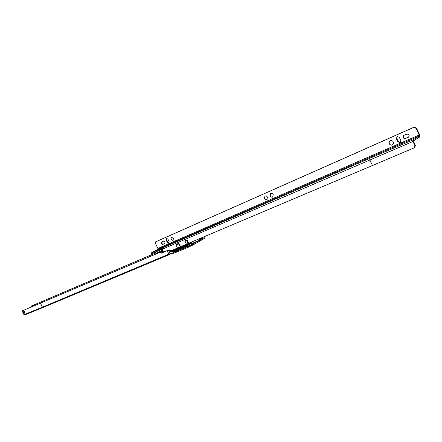 <?xml version="1.0" encoding="UTF-8"?>
<svg xmlns="http://www.w3.org/2000/svg" width="442" height="442" viewBox="0 0 442 442"><rect width="100%" height="100%" fill="white"/><g stroke="black" fill="none" stroke-linecap="round" stroke-linejoin="round"><path stroke-width="0.66" d="M184.629 246.47L182.507 247.36M186.911 245.846L188.607 244.857L186.386 245.769M42.94 307.527L24.63 314.969L23.979 314.682L22.1 310.919L159.032 252.725L161.38 253.139L161.888 252.852L159.54 252.443L159.032 252.725M22.1 310.919L159.54 252.443M191.303 243.829L199.077 240.293L200.132 239.542L198.966 238.895M189.154 245.553L184.999 247.47L189.154 245.553M173.535 251.818L187.121 245.973L186.115 245.846L172.949 251.387L186.076 245.862M188.193 246.365L192.718 244.15L193.093 244.918L188.563 247.133L188.193 246.365L173.363 252.575L172.048 251.459L171.187 251.713L168.551 250.249L170.203 253.636L173.424 252.702L174.413 251.984L172.623 251.133L171.761 251.387L168.977 249.879L161.888 252.852M192.718 244.15L203.955 237.768L199.657 239.277M172.866 251.321L191.353 243.542M191.01 244.625L193.795 243.343L191.126 244.868M204.707 237.255L205.066 238L204.32 238.52L203.955 237.768M193.093 244.918L204.32 238.52M173.424 252.702L174.579 252.968L188.563 247.133M32.575 305.461L31.382 306.019L31.934 305.787L32.183 306.671M156.07 252.796L32.592 305.516M31.791 306.836L31.382 306.019M156.137 252.83L33.15 305.278L33.559 306.102M40.498 303.278L42.438 307.168L168.927 254.117L167.231 250.653L161.38 253.139M167.231 250.653L168.551 250.249M162.551 250.017L161.7 250.382M23.73 310.245L24.863 312.505L24.708 313.174M24.559 313.234L23.907 312.897L24.835 312.45M22.78 310.638L23.907 312.897M168.424 250.183L168.977 249.879M171.187 251.713L171.761 251.387M172.048 251.459L172.623 251.133M162.579 250.073L161.689 250.448M33.15 305.278L31.796 305.903M24.934 312.803L24.774 313.14M154.993 252.238L156.529 253.028L161.678 250.503L161.954 249.039M275.012 198.999L277.863 197.629M274.808 198.933L278.333 197.314L274.808 198.933M174.33 242.559L176.585 241.459M174.159 242.492L177.126 241.117L174.159 242.492M343.506 169.358L346.766 167.816M343.257 169.308L347.213 167.512L343.257 169.308M272.731 197.049L271.316 197.055L270.277 196.11L270.664 193.397L270.2 196.154L271.244 197.099L272.664 197.093L273.228 194.557L272.073 193.397L270.659 193.403M267.04 199.53L265.636 199.53L264.614 198.591L264.99 195.9M264.415 198.419L265.565 199.574L266.791 199.651L267.526 197.06L266.382 195.905L264.979 195.905L264.415 198.419M399.358 137.385L397.131 136.468L396.391 138.689L397.866 141.821L400.22 142.678L400.833 140.528L399.358 137.385M167.949 239.227L166.452 238.404L166.148 240.017L167.336 242.448L168.872 243.249L169.137 241.658L167.949 239.227M173.049 240.503L170.999 239.36L171.314 237.188L170.916 239.404L173.049 240.503L173.419 238.304L171.292 237.199M392.535 144.832L392.507 144.843C391.181 145.379 390.12 144.987 389.319 143.667L389.153 142.037L390.065 140.777M389.247 143.711C390.048 145.031 391.109 145.424 392.435 144.888L393.419 143.628L393.264 141.948C392.468 140.633 391.413 140.236 390.093 140.76L389.098 142.026L389.247 143.711M179.242 243.873L180.612 246.686L414.143 147.871L414.883 145.622L415.364 145.33L412.867 140.004L412.944 141.484L414.883 145.622M187.104 240.177L185.38 240.481L185.038 241.387L186.419 244.222M187.303 240.42L188.684 243.26M162.076 248.984L161.623 248.288L369.821 158.302L369.783 159.811L372.379 165.308M162.358 247.995L162.181 249.255L163.584 252.133M170.794 250.857L180.612 246.686M179.154 243.735L178.275 243.531L176.419 244.332L176.087 245.227L177.457 248.028M164.866 243.47L163.358 244.128C161.993 243.984 161.529 243.227 161.965 241.857M400.469 142.506L398.292 141.567L396.817 138.434L397.198 136.44M408.701 137.026L405.734 138.318C403.563 138.307 402.944 137.329 403.889 135.39M169.104 243.056L167.827 242.177L166.64 239.752L166.673 238.348M156.12 241.619L414.176 127.136L416.458 128.053L416.044 128.302L419.193 135.02L419.22 136.031L412.867 140.004M413.309 140.943L419.568 137.053L419.491 134.528L416.458 128.053M419.22 136.031L157.772 249.282L151.407 252.852L152.158 252.581L152.518 253.305L159.866 250.139L159.507 249.404L152.158 252.581M159.507 249.404L161.623 248.288M152.518 253.305L151.761 253.575L151.407 252.852M160.374 248.979L160.733 249.713L161.982 249.023M160.733 249.713L159.866 250.139M156.214 241.57L155.683 241.851L155.429 243.426L157.893 248.459L419.193 135.02M157.772 249.282L157.893 248.459M164.645 243.619L164.689 243.597C165.385 242.271 164.977 241.47 163.463 241.199L161.645 242.001C160.954 243.321 161.358 244.122 162.866 244.398L164.755 243.559M403.828 135.412L403.706 135.473C402.435 137.396 402.971 138.429 405.314 138.573L408.458 137.191C409.723 135.258 409.187 134.224 406.833 134.092L403.828 135.412M416.044 128.302L413.762 127.379L414.176 127.136M155.717 241.835L413.762 127.379M415.364 145.33L414.778 147.506L414.381 147.744M186.413 240.045L187.17 240.365L188.552 243.199M178.391 243.492L179.076 243.78L180.441 246.586M159.628 252.459L162.905 250.741M162.794 250.509L162.087 250.802M156.507 253.531L155.302 254.249M160.949 251.006L157.335 252.741M156.65 253.012L161.59 250.592M170.888 254.017L174.54 252.979M169.579 254.531L43.084 307.472L169.618 254.515L168.927 254.117L170.203 253.636L170.988 253.995M43.04 307.488L24.63 314.969M49.952 299.19L49.57 298.427M191.469 242.813L171.485 251.238L191.469 242.813L191.187 243.614M186.043 245.879L185.756 246.686M23.979 314.682L42.327 307.212L40.393 303.322M42.327 307.212L43.084 307.472L42.327 307.212M173.176 252.321L173.833 251.946M174.336 252.017L173.358 252.564M171.12 251.034L188.275 243.741L188.11 243.398M188.414 244.095L188.275 243.741L191.563 242.216M186.181 245.034L185.949 244.426M50.084 299.135L49.703 298.372M31.818 305.897L32.2 306.665M32.437 305.621L32.83 306.405M161.341 248.222C157.556 250.327 150.7 253.288 154.81 251.05C158.545 248.973 165.385 246.012 161.341 248.222M412.944 141.484L162.181 249.255M369.821 158.302L412.9 139.937M167.336 242.448L167.827 242.177M166.148 240.017L166.64 239.752M405.314 138.573L405.734 138.318M408.32 137.258L408.673 137.048M397.866 141.821L398.292 141.567M396.391 138.689L396.817 138.434M162.866 244.398L163.358 244.128M185.038 241.387L186.833 240.509L188.215 243.343M176.087 245.227L178.745 243.923L180.109 246.724M155.435 254.006L154.297 254.68L155.435 254.006M159.75 252.481L162.954 250.835M163.109 251.161L160.347 252.586M162.744 250.415L162.048 250.725L162.744 250.415M191.596 242.028L191.303 243.851M172.949 251.382L186.115 245.846M171.479 251.238L191.469 242.807M154.208 251.658L162.01 247.846M156.175 241.586L155.683 241.851M156.363 253.238L156.59 253.702M161.943 250.509L162.242 251.117"/></g></svg>
